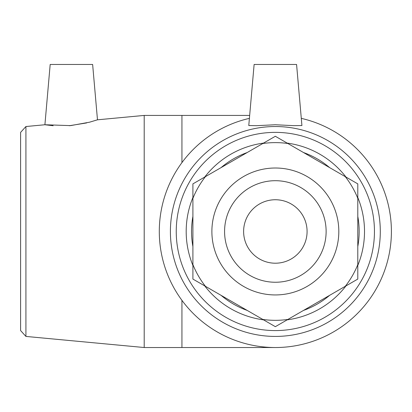 <?xml version="1.0" encoding="UTF-8"?>
<svg xmlns="http://www.w3.org/2000/svg" width="412" height="412" viewBox="0 0 412 412"><rect width="100%" height="100%" fill="white"/><g stroke="black" fill="none" stroke-linecap="round" stroke-linejoin="round"><path stroke-width="0.62" d="M345.266 286.309L357.796 279.073L357.796 183.876L275.35 136.274L192.904 183.876L192.904 279.073L275.35 326.675L345.266 286.309A88.853 88.853 0 0 0 357.796 264.607M192.904 198.342A88.853 88.853 0 0 1 205.433 176.64M205.433 286.309A88.853 88.853 0 0 1 192.904 264.607M262.815 143.51A88.853 88.853 0 0 1 287.88 143.51M345.266 176.64A88.853 88.853 0 0 1 357.796 198.342M287.88 319.439A88.853 88.853 0 0 1 262.815 319.439M211.881 231.477A63.469 63.469 0 0 1 275.35 168.008A63.469 63.469 0 0 1 338.813 231.477A63.469 63.469 0 0 1 275.35 294.941A63.469 63.469 0 0 1 211.881 231.477M192.904 246.541A83.811 83.811 0 0 1 192.904 216.408M221.079 167.607A83.811 83.811 0 0 1 247.174 152.543M303.526 152.543A83.811 83.811 0 0 1 329.621 167.607M357.796 216.408A83.811 83.811 0 0 1 357.796 246.541M329.621 295.342A83.811 83.811 0 0 1 303.526 310.411M247.174 310.411A83.811 83.811 0 0 1 221.079 295.342M192.904 197.528A89.162 89.162 0 0 0 192.904 265.421M204.728 285.902A89.162 89.162 0 0 0 263.52 319.851M287.174 319.851A89.162 89.162 0 0 0 345.972 285.902M357.796 265.421A89.162 89.162 0 0 0 357.796 197.528M345.972 177.047A89.162 89.162 0 0 0 287.174 143.103M263.52 143.103A89.162 89.162 0 0 0 204.728 177.047M25.925 126.53L20.6 132.376L20.6 330.573L25.925 336.424L25.925 126.53L44.908 124.748L53.143 125.722M97.479 119.81L89.574 122.189L70.591 125.619L44.908 124.748L50.182 64.473L92.638 64.473L97.479 119.81L144.2 115.422L144.2 347.527L275.35 347.527M69.334 125.722L86.68 122.925M275.35 132.376A99.096 99.096 0 0 1 361.169 281.025A99.096 99.096 0 0 1 189.525 281.025A99.096 99.096 0 0 1 275.35 132.376M275.35 126.53A104.947 104.947 0 0 0 184.463 283.95A104.947 104.947 0 0 0 366.237 283.95A104.947 104.947 0 0 0 275.35 126.53M301.29 118.362A116.05 116.05 0 0 1 371.212 296.882A116.05 116.05 0 0 1 179.483 296.882A116.05 116.05 0 0 1 249.404 118.362M301.919 125.536L293.885 125.66L275.35 124.748L256.522 125.681L248.776 125.536L254.122 64.473L296.578 64.473L301.919 125.536M243.616 231.477A31.734 31.734 0 0 1 275.35 199.743A31.734 31.734 0 0 1 307.084 231.477A31.734 31.734 0 0 1 275.35 263.206A31.734 31.734 0 0 1 243.616 231.477M224.576 231.477A50.774 50.774 0 0 1 300.734 187.501A50.774 50.774 0 0 1 300.734 275.448A50.774 50.774 0 0 1 224.576 231.477M144.2 115.422L181.939 115.422L181.939 162.606M181.939 300.343L181.939 347.527M25.925 336.424L144.2 347.527M181.939 115.422L249.662 115.422"/></g></svg>
